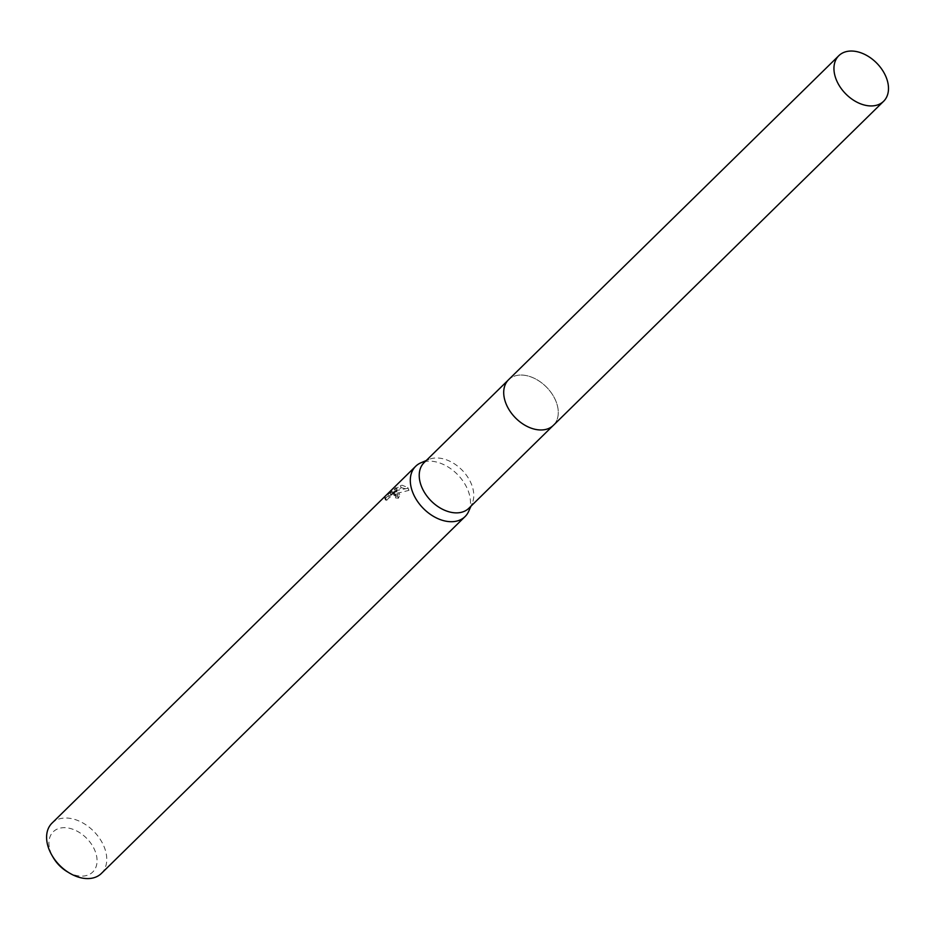<?xml version="1.0" encoding="UTF-8"?>
<svg xmlns="http://www.w3.org/2000/svg" width="932" height="932" viewBox="0 0 932 932"><rect width="100%" height="100%" fill="white"/><g stroke="black" fill="none" stroke-linecap="round" stroke-linejoin="round"><path stroke-width="0.7" stroke-dasharray="4.66 3.5" d="M518.378 375.223A31.956 21.832 45.5 0 0 508.604 379.708A31.956 21.832 45.5 0 0 503.734 391.591A31.956 21.832 45.5 0 0 541.399 429.978A31.956 21.832 45.5 0 0 543.601 429.815A31.956 21.832 45.5 0 0 553.375 425.33A31.956 21.832 45.5 0 0 551.464 393.106A31.956 21.832 45.5 0 0 518.378 375.223M518.378 375.2A31.968 21.844 45.5 0 0 503.734 391.568A31.968 21.844 45.5 0 0 541.422 429.978A31.968 21.844 45.5 0 0 543.624 429.815A31.968 21.844 45.5 0 0 555.192 399.525A31.968 21.844 45.5 0 0 518.378 375.2M468.889 508.231A31.956 21.832 45.5 0 0 472.186 503.42A31.956 21.832 45.5 0 0 464.416 472.675A31.956 21.832 45.5 0 0 433.893 458.125A31.956 21.832 45.5 0 0 428.988 459.394A31.956 21.832 45.5 0 0 424.118 462.61M468.703 511.284A35.241 24.081 45.5 0 0 460.14 477.382A35.241 24.081 45.5 0 0 426.472 461.317A35.241 24.081 45.5 0 0 421.066 462.726M401.214 487.646L408.682 489.58L408.938 490.36L393.222 494.321L399.712 494.694L398.488 498.212A32.9 22.473 45.5 0 0 395.401 497.944L394.469 495.917A35.241 24.081 -134.5 0 1 397.533 496.15L398.768 492.655L395.855 491.362L392.29 492.306L396.729 490.5L407.971 488.252L407.715 487.483L402.1 485.223L400.282 485.63L390.205 493.296L396.077 487.529L384.543 497.641L385.475 500.169L392.756 492.644L391.778 490.535M101.367 873.459A35.241 24.081 45.5 0 0 99.258 837.915A35.241 24.081 45.5 0 0 62.77 818.191A35.241 24.081 45.5 0 0 51.994 823.142M384.928 497.001L385.906 498.469M395.401 497.944L396.182 495.894L393.991 495.335L390.263 496.896L386.163 500.472L385.219 498.434L389.331 494.857L393.059 493.331L395.273 493.925L394.469 495.917M67.104 871.63A28.193 19.269 45.5 0 0 84.136 875.987A28.193 19.269 45.5 0 0 94.342 849.273A28.193 19.269 45.5 0 0 61.873 827.814A28.193 19.269 45.5 0 0 53.171 857.44M385.51 499.75L384.543 497.641M386.838 500.496L385.918 499.133M398.488 498.212L397.533 496.15M393.222 494.321L392.29 492.306M392.756 492.644L397.032 489.58L391.149 495.335L401.214 487.634L400.282 485.63M397.032 489.58L396.077 487.529M391.149 495.335L390.205 493.296M408.938 490.36L407.971 488.252M552.781 425.901L553.375 425.33A31.979 21.855 45.5 0 0 555.204 399.525A31.979 21.855 45.5 0 0 508.604 379.685M508.604 379.708L508.022 380.291M428.988 459.394L426.204 460.571M398.768 492.655L399.712 494.694M407.715 487.483L408.682 489.58M395.273 493.925L396.205 495.94M472.186 503.42L470.963 506.192"/><path stroke-width="1.4" d="M508.022 380.291L424.118 462.61A31.956 21.832 45.5 0 0 426.029 494.834A31.956 21.832 45.5 0 0 459.115 512.716A31.956 21.832 45.5 0 0 468.889 508.231L552.781 425.901M426.204 460.571L421.066 462.726A35.241 24.081 45.5 0 0 415.695 466.268A35.241 24.081 45.5 0 0 417.804 501.8A35.241 24.081 45.5 0 0 454.292 521.536A35.241 24.081 45.5 0 0 465.068 516.584A35.241 24.081 45.5 0 0 468.703 511.284L470.963 506.192M415.695 466.268L51.994 823.142A35.241 24.081 45.5 0 0 51.889 855.215A35.241 24.081 45.5 0 0 69.294 872.958A35.241 24.081 45.5 0 0 90.59 878.41A35.241 24.081 45.5 0 0 101.367 873.459L465.068 516.584M51.889 855.215L53.171 857.44A28.193 19.269 45.5 0 0 67.104 871.63L69.294 872.958M885.4 75.504A31.956 21.832 45.5 0 0 838.835 55.675A31.956 21.832 45.5 0 0 837.041 81.468A31.956 21.832 45.5 0 0 883.606 101.297A31.956 21.832 45.5 0 0 885.4 75.504M838.835 55.675L508.604 379.685A31.979 21.855 45.5 0 0 506.798 405.49A31.979 21.855 45.5 0 0 553.398 425.33L883.606 101.297"/></g></svg>
